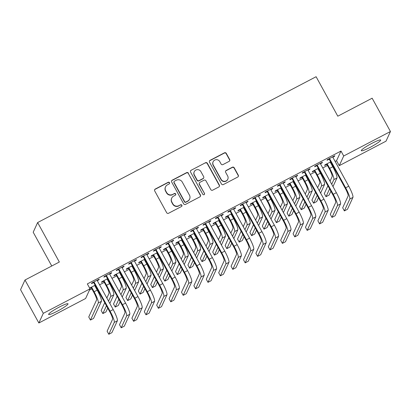 <?xml version="1.0" encoding="UTF-8"?>
<svg xmlns="http://www.w3.org/2000/svg" width="411" height="411" viewBox="0 0 411 411"><rect width="100%" height="100%" fill="white"/><g stroke="black" fill="none" stroke-linecap="round" stroke-linejoin="round"><path stroke-width="0.62" d="M169.491 182.69A0.976 0.956 24.7 0 0 168.171 182.289L155.24 189.06A1.392 1.361 24.7 0 0 154.69 190.91L166.671 212.703A1.392 1.361 24.7 0 0 168.551 213.273L181.482 206.502A0.976 0.956 24.7 0 0 181.868 205.207A0.976 0.956 24.7 0 0 180.552 204.806L178.877 205.685A4.454 4.362 24.7 0 1 172.851 203.851L171.855 202.032A4.454 4.362 24.7 0 1 173.622 196.119L175.292 195.24A0.976 0.956 24.7 0 0 175.677 193.946A0.976 0.956 24.7 0 0 174.362 193.545L172.687 194.424A4.454 4.362 24.7 0 1 166.666 192.589L165.664 190.771A4.454 4.362 24.7 0 1 167.431 184.858L169.101 183.984A0.976 0.956 24.7 0 0 169.491 182.69M169.45 183.666A0.976 0.956 24.7 0 0 168.053 182.551L155.122 189.322A1.392 1.361 24.7 0 0 154.587 189.82M181.832 206.188A0.976 0.956 24.7 0 0 180.429 205.068L178.877 205.685M175.641 194.927A0.976 0.956 24.7 0 0 174.243 193.807L172.687 194.424M370.059 147.405A11.061 1.351 -28.8 0 1 361.3 150.698A11.061 1.351 -28.8 0 1 371.929 143.331A11.061 1.351 -28.8 0 1 380.689 140.038A11.061 1.351 -28.8 0 1 370.059 147.405M57.376 311.168A11.061 1.351 -28.8 0 1 48.621 314.456A11.061 1.351 -28.8 0 1 59.251 307.089A11.061 1.351 -28.8 0 1 68.01 303.801A11.061 1.351 -28.8 0 1 57.376 311.168M229.117 161.359A1.392 1.361 24.7 0 0 229.667 159.514L226.307 153.401A1.392 1.361 24.7 0 0 224.427 152.825L210.067 160.347A1.392 1.361 24.7 0 0 209.512 162.196L221.493 183.989A1.392 1.361 24.7 0 0 223.379 184.56L237.738 177.038A1.392 1.361 24.7 0 0 238.288 175.194L234.229 167.806A1.392 1.361 24.7 0 0 232.343 167.231L226.199 170.452A1.392 1.361 24.7 0 0 225.649 172.301L227.663 175.965A3.725 3.648 24.7 0 1 224.55 181.328A3.725 3.648 24.7 0 1 221.154 179.371L213.263 165.027A3.725 3.648 24.7 0 1 216.376 159.658A3.725 3.648 24.7 0 1 219.777 161.615L221.087 164.004A1.392 1.361 24.7 0 0 222.973 164.58L229.117 161.359M335.145 161.461L336.552 160.722L340.996 151.053L87.332 283.909L90.045 288.841L85.601 298.509L38.86 322.989L43.304 313.321L90.045 288.841M340.996 151.053L343.709 155.985L390.45 131.51L386.006 141.179L339.265 165.659L343.709 155.985M38.86 322.989L20.55 289.688L24.994 280.014L59.338 262.028L37.637 222.556L316.1 76.718L337.796 116.19L372.14 98.203L390.45 131.51M24.994 280.014L43.304 313.321M188.459 173.221A1.392 1.361 24.7 0 0 186.579 172.646L172.219 180.167A1.392 1.361 24.7 0 0 171.664 182.016L183.645 203.81A1.392 1.361 24.7 0 0 185.531 204.385L199.89 196.864A1.392 1.361 24.7 0 0 200.44 195.014L188.341 173.483A1.392 1.361 24.7 0 0 186.455 172.908L172.096 180.429A1.392 1.361 24.7 0 0 171.567 180.932M191.141 170.257L205.5 162.735A1.392 1.361 24.7 0 1 207.385 163.311L219.366 185.104A1.392 1.361 24.7 0 1 218.811 186.948L212.667 190.17A1.392 1.361 24.7 0 1 210.786 189.594L205.926 180.758A1.392 1.361 24.7 0 0 204.046 180.182L199.967 182.32A1.392 1.361 24.7 0 0 199.417 184.169L204.473 193.37A0.976 0.956 24.7 0 1 203.661 194.773A0.976 0.956 24.7 0 1 202.772 194.259L190.591 172.106A1.392 1.361 24.7 0 1 191.141 170.257L205.5 162.735M37.637 222.556L33.193 232.23L51.76 265.999M316.968 165.073L317.338 165.381L317.04 166.034L332.946 194.968A7.09 1.146 62.4 0 1 335.736 202.438L330.28 214.316L331.975 217.404L335.073 215.78L340.529 203.902A10.635 1.721 -117.6 0 0 336.347 192.687L320.441 163.758L322.096 162.884L322.399 162.232L314.96 166.131L314.656 166.784L316.67 165.731M318.309 168.34L312.555 171.356L312.257 172.009L314.266 170.955M320.601 193.093L324.567 184.457A10.635 1.721 -117.6 0 0 320.38 173.247L318.037 168.983L318.52 168.726M295.643 176.74L297.302 175.872L297.6 175.22L290.161 179.114L289.863 179.771L291.872 178.713M293.516 181.328L287.762 184.344L287.459 184.996L289.472 183.943M295.802 206.081L299.773 197.444A10.635 1.721 -117.6 0 0 295.586 186.234L293.243 181.97L293.726 181.713M267.376 191.048L267.746 191.351L267.448 192.009L283.354 220.938A7.09 1.146 62.4 0 1 286.143 228.413L280.687 240.291L282.383 243.374L285.481 241.75L290.937 229.872A10.635 1.721 -117.6 0 0 286.755 218.662L270.849 189.728L272.503 188.86L272.806 188.207L265.367 192.101L265.064 192.754L267.078 191.701M268.717 194.316L262.963 197.331L262.665 197.984L264.674 196.931M268.445 194.953L268.928 194.701M242.582 204.036L242.952 204.339L242.649 204.991L258.555 233.926A7.09 1.146 62.4 0 1 261.345 241.401L255.889 253.279L257.584 256.361L260.687 254.738L266.143 242.86A10.635 1.721 -117.6 0 0 261.956 231.65L246.05 202.715L247.71 201.847L248.008 201.195L240.569 205.089L240.271 205.741L242.279 204.688M243.918 207.303L238.169 210.314L237.866 210.971L239.88 209.913M246.21 232.051L250.181 223.42A10.635 1.721 -117.6 0 0 245.994 212.204L243.651 207.945L244.134 207.689M217.784 217.023L218.154 217.327L217.856 217.979L233.761 246.913A7.09 1.146 62.4 0 1 236.551 254.388L231.095 266.266L232.79 269.349L235.888 267.725L241.344 255.848A10.635 1.721 -117.6 0 0 237.162 244.637L221.257 215.703L222.911 214.835L223.209 214.182L215.775 218.077L215.472 218.729L217.486 217.676M219.125 220.291L213.371 223.301L213.073 223.954L215.081 222.901M221.416 245.038L225.382 236.402A10.635 1.721 -117.6 0 0 221.195 225.192L218.852 220.928L219.335 220.676M192.99 230.011L193.36 230.314L193.057 230.967L208.963 259.901A7.09 1.146 62.4 0 1 211.752 267.371L206.296 279.249L207.992 282.336L211.09 280.713L216.551 268.835A10.635 1.721 -117.6 0 0 212.364 257.625L196.458 228.691L198.117 227.822L198.415 227.165L190.976 231.064L190.678 231.717L192.687 230.663M194.326 233.278L188.577 236.289L188.274 236.942L190.288 235.888M196.617 258.026L200.583 249.39A10.635 1.721 -117.6 0 0 196.401 238.18L194.059 233.916L194.542 233.664M168.191 242.993L168.561 243.302L168.263 243.954L184.169 272.883A7.09 1.146 62.4 0 1 186.959 280.359L181.503 292.236L183.198 295.319L186.296 293.701L191.752 281.823A10.635 1.721 -117.6 0 0 187.57 270.608L171.664 241.678L173.319 240.805L173.617 240.152L166.178 244.047L165.88 244.704L167.894 243.651M169.532 246.261L163.778 249.277L163.48 249.929L165.489 248.876M171.824 271.013L175.79 262.377A10.635 1.721 -117.6 0 0 171.603 251.167L169.26 246.903L169.743 246.646M143.398 255.981L143.768 256.284L143.465 256.942L159.37 285.871A7.09 1.146 62.4 0 1 162.16 293.346L156.704 305.224L158.399 308.307L161.497 306.683L166.958 294.805A10.635 1.721 -117.6 0 0 162.771 283.595L146.866 254.666L148.52 253.793L148.823 253.14L141.384 257.034L141.081 257.687L143.095 256.634M144.734 259.249L138.98 262.264L138.682 262.917L140.696 261.864M147.025 284.001L150.991 275.365A10.635 1.721 -117.6 0 0 146.809 264.155L144.466 259.891L144.949 259.634M118.599 268.969L118.969 269.272L118.671 269.924L134.577 298.859A7.09 1.146 62.4 0 1 137.366 306.334L131.91 318.212L133.606 321.294L136.704 319.671L142.16 307.793A10.635 1.721 -117.6 0 0 137.973 296.583L122.067 267.648L123.726 266.78L124.024 266.128L116.585 270.022L116.287 270.674L118.301 269.621M119.94 272.236L114.186 275.247L113.888 275.904L115.897 274.851M122.231 296.989L126.198 288.352A10.635 1.721 -117.6 0 0 122.01 277.137L119.668 272.878L120.151 272.621M93.806 281.956L94.176 282.259L93.872 282.912L109.778 311.846A7.09 1.146 62.4 0 1 112.568 319.321L107.112 331.199L108.807 334.282L111.905 332.658L117.366 320.78A10.635 1.721 -117.6 0 0 113.179 309.57L97.273 280.636L98.928 279.768L99.231 279.115L91.792 283.009L91.489 283.662L93.503 282.609M89.85 288.491L91.103 287.834M91.401 287.181L91.771 287.484L91.473 288.142L93.816 292.401A7.09 1.146 62.4 0 1 96.606 299.876L88.745 316.984L90.441 320.066L93.544 318.443L101.399 301.335A10.635 1.721 -117.6 0 0 97.217 290.125L94.869 285.861L95.357 285.609M89.639 288.106L95.141 285.224M89.444 290.14L91.874 288.871M95.486 286.981L95.969 286.724M99.58 284.833L104.271 282.378M107.882 280.487L108.365 280.23M111.977 278.339L116.667 275.884M120.279 273.993L120.767 273.736M124.379 271.846L129.069 269.39M132.681 267.499L133.164 267.242M136.776 265.352L141.466 262.896M145.078 261.006L145.561 260.754M149.172 258.858L153.863 256.402M157.475 254.512L157.958 254.26M161.569 252.369L166.26 249.909M169.871 248.018L170.36 247.766M173.971 245.876L178.662 243.415M182.273 241.524L182.756 241.272M186.368 239.382L191.058 236.921M194.67 235.03L195.153 234.779M198.765 232.888L203.455 230.432M207.067 228.537L207.55 228.285M211.162 226.394L215.857 223.938M219.464 222.043L219.952 221.791M223.563 219.9L228.254 217.445M231.866 215.554L232.349 215.297M235.96 213.407L240.651 210.951M244.262 209.06L244.745 208.803M248.357 206.913L253.048 204.457M256.659 202.566L257.147 202.31M260.754 200.419L265.449 197.963M269.061 196.073L269.544 195.821M273.156 193.925L277.846 191.469M281.458 189.579L281.941 189.327M285.553 187.431L290.243 184.976M293.855 183.085L294.338 182.833M297.949 180.943L302.64 178.482M306.252 176.591L306.74 176.34M310.351 174.449L315.042 171.988M318.653 170.097L319.136 169.846M322.748 167.955L327.439 165.494M331.05 163.604L331.533 163.352M107.543 278.73L101.789 281.74L101.486 282.398L103.5 281.34M109.829 303.477L113.801 294.846A10.635 1.721 -117.6 0 0 109.614 283.631L107.271 279.372L107.754 279.115M106.202 275.462L106.572 275.766L106.269 276.418L122.175 305.352A7.09 1.146 62.4 0 1 124.97 312.828L119.509 324.705L121.204 327.788L124.307 326.164L129.763 314.287A10.635 1.721 -117.6 0 0 125.576 303.077L109.67 274.142L111.33 273.274L111.628 272.621L104.189 276.516L103.891 277.168L105.899 276.115M132.337 265.742L126.583 268.758L126.285 269.411L128.294 268.357M134.628 290.495L138.594 281.859A10.635 1.721 -117.6 0 0 134.407 270.649L132.065 266.385L132.548 266.128M130.996 262.475L131.366 262.778L131.068 263.436L146.974 292.365A7.09 1.146 62.4 0 1 149.763 299.84L144.307 311.718L146.003 314.8L149.101 313.177L154.557 301.299A10.635 1.721 -117.6 0 0 150.375 290.089L134.469 261.155L136.123 260.286L136.426 259.634L128.987 263.528L128.684 264.181L130.698 263.127M157.136 252.755L151.382 255.77L151.078 256.423L153.092 255.37M159.422 277.507L163.393 268.871A10.635 1.721 -117.6 0 0 159.206 257.661L156.863 253.397L157.346 253.14M155.795 249.487L156.165 249.796L155.867 250.448L171.772 279.377A7.09 1.146 62.4 0 1 174.562 286.852L169.101 298.73L170.796 301.813L173.899 300.189L179.355 288.311A10.635 1.721 -117.6 0 0 175.168 277.101L159.263 248.172L160.922 247.299L161.22 246.646L153.781 250.54L153.483 251.198L155.492 250.14M181.929 239.767L176.175 242.783L175.877 243.435L177.891 242.382M184.22 264.52L188.187 255.883A10.635 1.721 -117.6 0 0 184.005 244.673L181.657 240.409L182.14 240.152M184.061 235.179L185.715 234.311L186.019 233.659L178.58 237.558L178.276 238.21L180.29 237.157M206.728 226.785L200.974 229.795L200.671 230.448L202.685 229.395M209.014 251.532L212.985 242.896A10.635 1.721 -117.6 0 0 208.798 231.686L206.456 227.422L206.939 227.17M205.387 223.517L205.757 223.82L205.459 224.473L221.365 253.407A7.09 1.146 62.4 0 1 224.154 260.882L218.693 272.76L220.388 275.843L223.492 274.219L228.948 262.341A10.635 1.721 -117.6 0 0 224.76 251.131L208.855 222.197L210.514 221.329L210.812 220.671L203.373 224.57L203.075 225.223L205.089 224.17M231.521 213.797L225.767 216.808L225.469 217.46L227.483 216.407M233.813 238.544L237.779 229.913A10.635 1.721 -117.6 0 0 233.597 218.698L231.249 214.439L231.732 214.182M230.181 210.53L230.556 210.833L230.252 211.485L246.158 240.42A7.09 1.146 62.4 0 1 248.948 247.895L243.492 259.773L245.187 262.855L248.285 261.232L253.746 249.354A10.635 1.721 -117.6 0 0 249.559 238.144L233.654 209.209L235.308 208.341L235.611 207.689L228.172 211.583L227.869 212.235L229.883 211.182M256.32 200.809L250.566 203.825L250.263 204.478L252.277 203.424M258.606 225.562L262.578 216.926A10.635 1.721 -117.6 0 0 258.391 205.711L256.048 201.452L256.531 201.195M254.979 197.542L255.349 197.845L255.051 198.498L270.957 227.432A7.09 1.146 62.4 0 1 273.747 234.907L268.285 246.785L269.981 249.867L273.084 248.244L278.54 236.366A10.635 1.721 -117.6 0 0 274.353 225.156L258.447 196.222L260.106 195.353L260.404 194.701L252.965 198.595L252.667 199.248L254.681 198.194M281.114 187.822L275.36 190.838L275.062 191.49L277.076 190.437M283.405 212.574L287.371 203.938A10.635 1.721 -117.6 0 0 283.189 192.728L280.841 188.464L281.324 188.207M279.778 184.554L280.148 184.863L279.845 185.515L295.75 214.444A7.09 1.146 62.4 0 1 298.54 221.919L293.084 233.797L294.779 236.88L297.877 235.256L303.339 223.379A10.635 1.721 -117.6 0 0 299.151 212.168L283.246 183.239L284.9 182.366L285.203 181.713L277.764 185.608L277.461 186.265L279.475 185.207M305.912 174.834L300.158 177.85L299.86 178.502L301.869 177.449M308.204 199.587L312.17 190.951A10.635 1.721 -117.6 0 0 307.983 179.741L305.64 175.476L306.123 175.22M304.572 171.567L304.941 171.875L304.643 172.528L320.549 201.462A7.09 1.146 62.4 0 1 323.339 208.932L317.883 220.81L319.578 223.897L322.676 222.274L328.132 210.396A10.635 1.721 -117.6 0 0 323.945 199.181L308.039 170.252L309.699 169.378L309.997 168.726L302.558 172.625L302.26 173.278L304.274 172.224M330.706 161.852L324.952 164.862L324.654 165.515L326.668 164.462M332.997 186.599L336.963 177.963A10.635 1.721 -117.6 0 0 332.782 166.753L330.439 162.489L330.922 162.237M329.37 158.584L329.74 158.887L329.437 159.54L345.343 188.474A7.09 1.146 62.4 0 1 348.132 195.944L342.676 207.822L344.372 210.91L347.47 209.286L352.931 197.408A10.635 1.721 -117.6 0 0 348.744 186.198L332.838 157.264L334.492 156.396L334.795 155.738L327.356 159.638L327.053 160.29L329.067 159.237M336.552 160.722L339.265 165.659M98.928 279.768L98.717 279.382M111.33 273.274L111.114 272.889M123.726 266.78L123.516 266.395M136.123 260.286L135.913 259.901M148.52 253.793L148.309 253.407M160.922 247.299L160.706 246.913M173.319 240.805L173.108 240.42M185.715 234.311L185.505 233.926M198.117 227.822L197.902 227.437M210.514 221.329L210.304 220.943M222.911 214.835L222.7 214.45M235.308 208.341L235.097 207.956M247.71 201.847L247.494 201.462M260.106 195.353L259.896 194.968M272.503 188.86L272.293 188.474M284.9 182.366L284.689 181.981M297.302 175.872L297.086 175.487M309.699 169.378L309.488 168.993M322.096 162.884L321.885 162.499M334.492 156.396L334.282 156.01M165.51 186.871L165.392 187.133A4.454 4.362 24.7 0 0 165.546 191.033L165.664 190.771M172.569 194.686A4.454 4.362 24.7 0 1 166.542 192.851L165.546 191.033M171.7 198.133L171.582 198.395A4.454 4.362 24.7 0 0 171.736 202.294L171.855 202.032M178.759 205.947A4.454 4.362 24.7 0 1 172.733 204.108L171.736 202.294M200.424 196.36A1.392 1.361 24.7 0 0 200.321 195.276L188.341 173.483M174.49 181.164A0.976 0.956 24.7 0 0 174.1 182.453L184.616 201.585A0.976 0.956 24.7 0 0 185.936 201.986L187.699 201.061A4.454 4.362 24.7 0 0 189.466 195.148L182.279 182.073A4.454 4.362 24.7 0 0 176.252 180.239L174.49 181.164M174.069 181.6L173.951 181.862A0.976 0.956 24.7 0 0 173.981 182.715L174.1 182.453M189.62 199.047L189.497 199.309A4.454 4.362 24.7 0 1 187.58 201.323L185.818 202.248A0.976 0.956 24.7 0 1 184.498 201.847L173.981 182.715M219.346 186.45A1.392 1.361 24.7 0 0 219.243 185.366L207.262 163.573A1.392 1.361 24.7 0 0 205.382 162.997M199.366 182.952L199.248 183.208A1.392 1.361 24.7 0 0 199.294 184.431L204.473 193.37M204.437 194.346A0.976 0.956 24.7 0 0 204.354 193.632M200.887 171.587A3.725 3.648 24.7 0 0 194.244 171.736A3.725 3.648 24.7 0 0 194.372 174.999L197.152 180.049A1.392 1.361 24.7 0 0 199.037 180.624L203.111 178.487A1.392 1.361 24.7 0 0 203.661 176.643L200.887 171.587M194.244 171.736L194.126 171.998A3.725 3.648 24.7 0 0 194.254 175.256L194.372 174.999M203.712 177.86L203.589 178.122A1.392 1.361 24.7 0 1 202.993 178.749L198.914 180.886A1.392 1.361 24.7 0 1 197.033 180.311L194.254 175.256M191.023 170.519A1.392 1.361 24.7 0 0 190.488 171.022M213.134 161.764L213.016 162.026A3.725 3.648 24.7 0 0 213.145 165.284L213.263 165.027M227.792 179.222L227.668 179.484A3.725 3.648 24.7 0 1 221.031 179.633L213.145 165.284M238.267 176.54A1.392 1.361 24.7 0 0 238.169 175.451L234.111 168.068A1.392 1.361 24.7 0 0 232.225 167.493L226.081 170.714A1.392 1.361 24.7 0 0 225.547 171.217M229.651 160.86A1.392 1.361 24.7 0 0 229.549 159.776L226.189 153.657A1.392 1.361 24.7 0 0 224.303 153.087L209.944 160.609A1.392 1.361 24.7 0 0 209.415 161.107M91.473 288.142L90.733 287.53M94.869 285.861L94.818 285.393M90.441 320.066L98.301 302.958A10.635 1.721 -117.6 0 0 94.114 291.748L91.771 287.484M108.807 334.282L114.263 322.404A10.635 1.721 -117.6 0 0 110.081 311.194L94.176 282.259M97.273 280.636L97.217 280.168M93.872 282.912L93.133 282.306M103.798 280.687L104.168 280.996L103.87 281.648L106.213 285.912A7.09 1.146 62.4 0 1 109.002 293.382L106.855 298.062M103.87 281.648L103.13 281.037M107.271 279.372L107.214 278.899M108.55 301.145L110.698 296.47A10.635 1.721 -117.6 0 0 106.516 285.255L104.168 280.996M104.738 302.671L101.147 310.49L102.842 313.572L106.434 305.758M102.842 313.572L105.94 311.949L107.713 308.091M116.2 274.194L116.57 274.502L116.267 275.154L118.609 279.418A7.09 1.146 62.4 0 1 121.404 286.888L119.252 291.569M116.267 275.154L115.532 274.543M119.668 272.878L119.611 272.406M120.947 294.656L123.1 289.976A10.635 1.721 -117.6 0 0 118.913 278.761L116.57 274.502M117.135 296.177L113.544 303.996L115.239 307.079L118.83 299.265M115.239 307.079L118.337 305.455L120.11 301.597M121.204 327.788L126.665 315.91A10.635 1.721 -117.6 0 0 122.478 304.7L106.572 275.766M109.67 274.142L109.614 273.675M106.269 276.418L105.535 275.812M133.606 321.294L139.062 309.416A10.635 1.721 -117.6 0 0 134.875 298.206L118.969 269.272M122.067 267.648L122.016 267.181M118.671 269.924L117.931 269.318M128.597 267.7L128.967 268.008L128.669 268.66L131.011 272.925A7.09 1.146 62.4 0 1 133.801 280.4L131.648 285.075M128.669 268.66L127.929 268.054M132.065 266.385L132.008 265.912M133.344 288.162L135.496 283.482A10.635 1.721 -117.6 0 0 131.309 272.272L128.967 268.008M129.532 289.688L125.941 297.502L127.636 300.585L131.227 292.771M127.636 300.585L130.734 298.961L132.512 295.103M140.994 261.211L141.363 261.514L141.065 262.167L143.408 266.431A7.09 1.146 62.4 0 1 146.198 273.906L144.05 278.586M141.065 262.167L140.326 261.56M144.466 259.891L144.41 259.418M145.746 281.669L147.893 276.988A10.635 1.721 -117.6 0 0 143.706 265.778L141.363 261.514M141.929 283.194L138.337 291.009L140.033 294.091L143.624 286.277M140.033 294.091L143.136 292.468L144.908 288.609M146.003 314.8L151.459 302.922A10.635 1.721 -117.6 0 0 147.272 291.712L131.366 262.778M134.469 261.155L134.412 260.687M131.068 263.436L130.328 262.824M158.399 308.307L163.855 296.429A10.635 1.721 -117.6 0 0 159.674 285.219L143.768 256.284M146.866 254.666L146.809 254.193M143.465 256.942L142.73 256.33M153.39 254.717L153.76 255.02L153.462 255.673L155.805 259.937A7.09 1.146 62.4 0 1 158.595 267.412L156.447 272.092M153.462 255.673L152.722 255.067M156.863 253.397L156.807 252.929M158.143 275.175L160.29 270.495A10.635 1.721 -117.6 0 0 156.108 259.284L153.76 255.02M154.331 276.701L150.739 284.515L152.435 287.597L156.026 279.783M152.435 287.597L155.533 285.974L157.305 282.116M170.796 301.813L176.257 289.935A10.635 1.721 -117.6 0 0 172.07 278.725L156.165 249.796M159.263 248.172L159.206 247.699M155.867 250.448L155.127 249.837M165.792 248.223L166.162 248.527L165.859 249.179L168.207 253.443A7.09 1.146 62.4 0 1 170.997 260.918L168.844 265.598M165.859 249.179L165.124 248.573M169.26 246.903L169.204 246.436M170.539 268.681L172.692 264.001A10.635 1.721 -117.6 0 0 168.505 252.791L166.162 248.527M166.727 270.207L163.136 278.021L164.832 281.103L168.423 273.289M164.832 281.103L167.929 279.48L169.702 275.622M183.198 295.319L188.654 283.446A10.635 1.721 -117.6 0 0 184.467 272.231L168.561 243.302M171.664 241.678L171.608 241.206M168.263 243.954L167.524 243.343M178.189 241.73L178.559 242.033L178.261 242.685L180.604 246.949A7.09 1.146 62.4 0 1 183.393 254.424L181.241 259.105M178.261 242.685L177.521 242.079M181.657 240.409L181.605 239.942M182.936 262.187L185.089 257.507A10.635 1.721 -117.6 0 0 180.902 246.297L178.559 242.033M179.124 263.713L175.533 271.527L177.228 274.61L180.819 266.796M177.228 274.61L180.326 272.986L182.104 269.128M180.588 236.5L180.958 236.808L180.66 237.46L196.566 266.395A7.09 1.146 62.4 0 1 199.356 273.865L193.9 285.743L195.595 288.83L201.051 276.952A10.635 1.721 -117.6 0 0 196.864 265.737L180.958 236.808M195.595 288.83L198.693 287.207L204.149 275.329A10.635 1.721 -117.6 0 0 199.967 264.114L184.005 234.712M180.66 237.46L179.92 236.854M190.586 235.236L190.956 235.539L190.658 236.191L193 240.456A7.09 1.146 62.4 0 1 195.79 247.931L193.643 252.611M190.658 236.191L189.918 235.585M194.059 233.916L194.002 233.448M195.338 255.693L197.486 251.013A10.635 1.721 -117.6 0 0 193.298 239.803L190.956 235.539M191.521 257.219L187.93 265.033L189.625 268.121L193.216 260.302M189.625 268.121L192.728 266.498L194.501 262.634M207.992 282.336L213.448 270.459A10.635 1.721 -117.6 0 0 209.266 259.249L193.36 230.314M196.458 228.691L196.401 228.218M193.057 230.967L192.322 230.36M202.988 228.742L203.358 229.045L203.055 229.698L205.397 233.962A7.09 1.146 62.4 0 1 208.187 241.437L206.039 246.117M203.055 229.698L202.315 229.091M206.456 227.422L206.399 226.954M207.735 249.2L209.882 244.519A10.635 1.721 -117.6 0 0 205.7 233.309L203.358 229.045M203.923 250.725L200.332 258.54L202.027 261.627L205.618 253.808M202.027 261.627L205.125 260.004L206.897 256.14M220.388 275.843L225.85 263.965A10.635 1.721 -117.6 0 0 221.663 252.755L205.757 223.82M208.855 222.197L208.798 221.729M205.459 224.473L204.719 223.867M215.385 222.248L215.754 222.551L215.451 223.209L217.799 227.468A7.09 1.146 62.4 0 1 220.589 234.943L218.436 239.623M215.451 223.209L214.717 222.598M218.852 220.928L218.796 220.46M220.132 242.706L222.284 238.026A10.635 1.721 -117.6 0 0 218.097 226.815L215.754 222.551M216.32 244.232L212.728 252.046L214.424 255.133L218.015 247.314M214.424 255.133L217.522 253.51L219.299 249.647M232.79 269.349L238.246 257.471A10.635 1.721 -117.6 0 0 234.059 246.261L218.154 217.327M221.257 215.703L221.2 215.236M217.856 217.979L217.116 217.373M227.781 215.754L228.151 216.058L227.853 216.715L230.196 220.974A7.09 1.146 62.4 0 1 232.986 228.449L230.833 233.129M227.853 216.715L227.113 216.104M231.249 214.439L231.198 213.967M232.528 236.212L234.681 231.532A10.635 1.721 -117.6 0 0 230.494 220.322L228.151 216.058M228.716 237.738L225.125 245.557L226.821 248.64L230.412 240.825M226.821 248.64L229.924 247.016L231.696 243.153M245.187 262.855L250.643 250.977A10.635 1.721 -117.6 0 0 246.461 239.767L230.556 210.833M233.654 209.209L233.597 208.742M230.252 211.485L229.513 210.879M240.178 209.261L240.548 209.569L240.25 210.221L242.593 214.485A7.09 1.146 62.4 0 1 245.382 221.955L243.235 226.636M240.25 210.221L239.51 209.61M243.651 207.945L243.595 207.473M244.93 229.718L247.078 225.043A10.635 1.721 -117.6 0 0 242.896 213.828L240.548 209.569M241.113 231.244L237.527 239.063L239.217 242.146L242.809 234.332M239.217 242.146L242.32 240.522L244.093 236.664M257.584 256.361L263.04 244.483A10.635 1.721 -117.6 0 0 258.858 233.273L242.952 204.339M246.05 202.715L245.994 202.248M242.649 204.991L241.915 204.385M252.58 202.767L252.95 203.075L252.647 203.728L254.99 207.992A7.09 1.146 62.4 0 1 257.779 215.462L255.632 220.142M252.647 203.728L251.907 203.116M256.048 201.452L255.991 200.979M257.327 223.23L259.475 218.549A10.635 1.721 -117.6 0 0 255.293 207.334L252.95 203.075M253.515 224.75L249.924 232.569L251.619 235.652L255.21 227.838M251.619 235.652L254.717 234.029L256.49 230.17M269.981 249.867L275.442 237.99A10.635 1.721 -117.6 0 0 271.255 226.78L255.349 197.845M258.447 196.222L258.396 195.754M255.051 198.498L254.311 197.891M264.977 196.273L265.347 196.581L265.044 197.234L267.391 201.498A7.09 1.146 62.4 0 1 270.181 208.973L268.029 213.648M265.044 197.234L264.309 196.628M271.008 219.068L274.974 210.432A10.635 1.721 -117.6 0 0 270.787 199.222L268.388 194.485M269.724 216.736L271.877 212.055A10.635 1.721 -117.6 0 0 267.689 200.845L265.347 196.581M265.912 218.262L262.321 226.076L264.016 229.158L267.607 221.344M264.016 229.158L267.114 227.535L268.892 223.676M282.383 243.374L287.839 231.496A10.635 1.721 -117.6 0 0 283.652 220.286L267.746 191.351M270.849 189.728L270.792 189.26M267.448 192.009L266.708 191.398M277.374 189.784L277.744 190.088L277.446 190.74L279.788 195.004A7.09 1.146 62.4 0 1 282.578 202.479L280.425 207.159M277.446 190.74L276.706 190.134M280.841 188.464L280.79 187.997M282.121 210.242L284.273 205.562A10.635 1.721 -117.6 0 0 280.086 194.352L277.744 190.088M278.309 211.768L274.718 219.582L276.413 222.664L280.004 214.85M276.413 222.664L279.516 221.041L281.288 217.183M294.779 236.88L300.236 225.002A10.635 1.721 -117.6 0 0 296.054 213.792L280.148 184.863M283.246 183.239L283.189 182.767M279.845 185.515L279.105 184.904M289.77 183.291L290.14 183.594L289.842 184.246L292.185 188.51A7.09 1.146 62.4 0 1 294.975 195.985L292.827 200.666M289.842 184.246L289.103 183.64M293.243 181.97L293.187 181.503M294.523 203.748L296.67 199.068A10.635 1.721 -117.6 0 0 292.488 187.858L290.14 183.594M290.711 205.274L287.119 213.088L288.815 216.171L292.406 208.356M288.815 216.171L291.913 214.547L293.685 210.689M292.175 178.061L292.545 178.369L292.242 179.021L308.147 207.951A7.09 1.146 62.4 0 1 310.942 215.426L305.481 227.304L307.176 230.386L312.637 218.508A10.635 1.721 -117.6 0 0 308.45 207.298L292.545 178.369M307.176 230.386L310.279 228.763L315.735 216.885A10.635 1.721 -117.6 0 0 311.548 205.675L295.586 176.273M292.242 179.021L291.507 178.41M302.172 176.797L302.542 177.1L302.239 177.752L304.582 182.016A7.09 1.146 62.4 0 1 307.377 189.492L305.224 194.172M302.239 177.752L301.504 177.146M305.64 175.476L305.584 175.009M306.919 197.254L309.072 192.574A10.635 1.721 -117.6 0 0 304.885 181.364L302.542 177.1M303.107 198.78L299.516 206.594L301.212 209.677L304.803 201.863M301.212 209.677L304.31 208.053L306.082 204.195M319.578 223.897L325.034 212.019A10.635 1.721 -117.6 0 0 320.847 200.804L304.941 171.875M308.039 170.252L307.988 169.779M304.643 172.528L303.904 171.916M314.569 170.303L314.939 170.606L314.641 171.259L316.984 175.523A7.09 1.146 62.4 0 1 319.773 182.998L317.621 187.678M314.641 171.259L313.901 170.652M318.037 168.983L317.98 168.515M319.316 190.761L321.469 186.08A10.635 1.721 -117.6 0 0 317.282 174.87L314.939 170.606M315.504 192.286L311.913 200.1L313.608 203.183L317.2 195.369M313.608 203.183L316.706 201.56L318.484 197.701M331.975 217.404L337.431 205.526A10.635 1.721 -117.6 0 0 333.244 194.311L317.338 165.381M320.441 163.758L320.385 163.285M317.04 166.034L316.3 165.428M326.966 163.809L327.336 164.112L327.038 164.765L329.381 169.029A7.09 1.146 62.4 0 1 332.17 176.504L330.023 181.184M327.038 164.765L326.298 164.159M330.439 162.489L330.382 162.021M331.718 184.267L333.866 179.586A10.635 1.721 -117.6 0 0 329.679 168.376L327.336 164.112M327.901 185.793L324.31 193.607L326.005 196.694L329.596 188.875M326.005 196.694L329.108 195.071L330.881 191.207M344.372 210.91L349.828 199.032A10.635 1.721 -117.6 0 0 345.646 187.822L329.74 158.887M332.838 157.264L332.782 156.797M329.437 159.54L328.702 158.934M168.053 182.551L168.171 182.289M180.429 205.068L180.552 204.806M174.243 193.807L174.362 193.545M166.542 192.851L166.666 192.589M172.733 204.108L172.851 203.851M155.122 189.322L155.24 189.06M200.321 195.276L200.44 195.014M172.096 180.429L172.219 180.167M186.455 172.908L186.579 172.646M184.498 201.847L184.616 201.585M185.818 202.248L185.936 201.986M187.58 201.323L187.699 201.061M207.262 163.573L207.385 163.311M219.243 185.366L219.366 185.104M199.294 184.431L199.417 184.169M197.033 180.311L197.152 180.049M198.914 180.886L199.037 180.624M202.993 178.749L203.111 178.487M221.031 179.633L221.154 179.371M226.081 170.714L226.199 170.452M232.225 167.493L232.343 167.231M234.111 168.068L234.229 167.806M238.169 175.451L238.288 175.194M209.944 160.609L210.067 160.347M224.303 153.087L224.427 152.825M226.189 153.657L226.307 153.401M229.549 159.776L229.667 159.514M94.114 291.748L97.217 290.125M98.301 302.958L101.399 301.335M110.081 311.194L113.179 309.57M114.263 322.404L117.366 320.78M106.516 285.255L109.614 283.631M110.698 296.47L113.801 294.846M118.913 278.761L122.01 277.137M123.1 289.976L126.198 288.352M122.478 304.7L125.576 303.077M126.665 315.91L129.763 314.287M134.875 298.206L137.973 296.583M139.062 309.416L142.16 307.793M131.309 272.272L134.407 270.649M135.496 283.482L138.594 281.859M143.706 265.778L146.809 264.155M147.893 276.988L150.991 275.365M147.272 291.712L150.375 290.089M151.459 302.922L154.557 301.299M159.674 285.219L162.771 283.595M163.855 296.429L166.958 294.805M156.108 259.284L159.206 257.661M160.29 270.495L163.393 268.871M172.07 278.725L175.168 277.101M176.257 289.935L179.355 288.311M168.505 252.791L171.603 251.167M172.692 264.001L175.79 262.377M184.467 272.231L187.57 270.608M188.654 283.446L191.752 281.823M180.902 246.297L184.005 244.673M185.089 257.507L188.187 255.883M196.864 265.737L199.967 264.114M201.051 276.952L204.149 275.329M193.298 239.803L196.401 238.18M197.486 251.013L200.583 249.39M209.266 259.249L212.364 257.625M213.448 270.459L216.551 268.835M205.7 233.309L208.798 231.686M209.882 244.519L212.985 242.896M221.663 252.755L224.76 251.131M225.85 263.965L228.948 262.341M218.097 226.815L221.195 225.192M222.284 238.026L225.382 236.402M234.059 246.261L237.162 244.637M238.246 257.471L241.344 255.848M230.494 220.322L233.597 218.698M234.681 231.532L237.779 229.913M246.461 239.767L249.559 238.144M250.643 250.977L253.746 249.354M242.896 213.828L245.994 212.204M247.078 225.043L250.181 223.42M258.858 233.273L261.956 231.65M263.04 244.483L266.143 242.86M255.293 207.334L258.391 205.711M259.475 218.549L262.578 216.926M271.255 226.78L274.353 225.156M275.442 237.99L278.54 236.366M267.689 200.845L270.787 199.222M271.877 212.055L274.974 210.432M283.652 220.286L286.755 218.662M287.839 231.496L290.937 229.872M280.086 194.352L283.189 192.728M284.273 205.562L287.371 203.938M296.054 213.792L299.151 212.168M300.236 225.002L303.339 223.379M292.488 187.858L295.586 186.234M296.67 199.068L299.773 197.444M308.45 207.298L311.548 205.675M312.637 218.508L315.735 216.885M304.885 181.364L307.983 179.741M309.072 192.574L312.17 190.951M320.847 200.804L323.945 199.181M325.034 212.019L328.132 210.396M317.282 174.87L320.38 173.247M321.469 186.08L324.567 184.457M333.244 194.311L336.347 192.687M337.431 205.526L340.529 203.902M329.679 168.376L332.782 166.753M333.866 179.586L336.963 177.963M345.646 187.822L348.744 186.198M349.828 199.032L352.931 197.408"/></g></svg>
